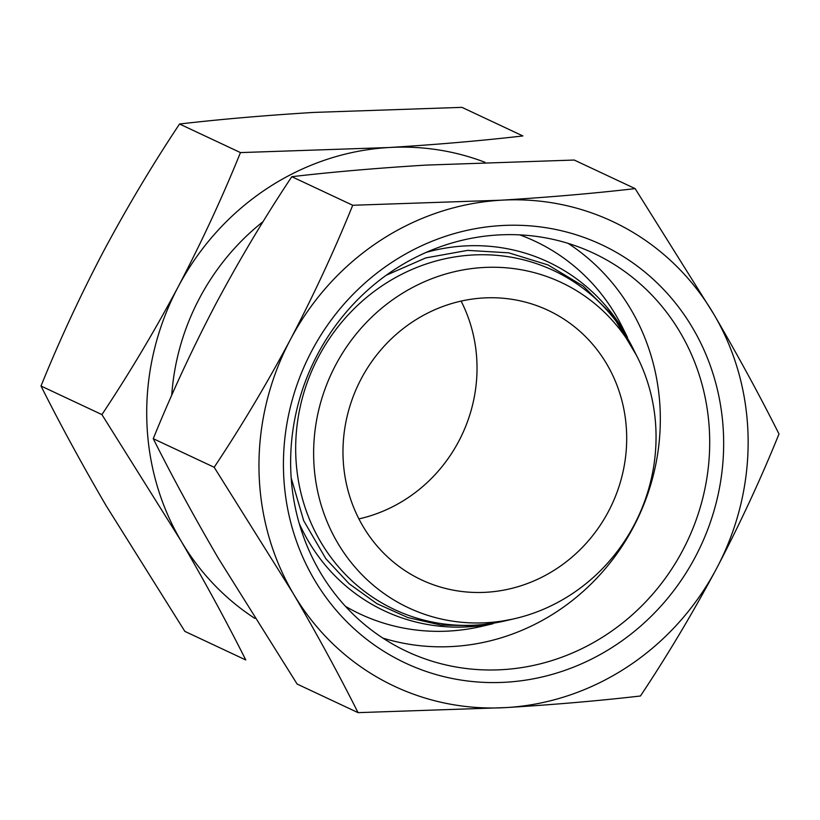 <?xml version="1.0" encoding="UTF-8"?>
<svg xmlns="http://www.w3.org/2000/svg" width="820" height="820" viewBox="0 0 820 820"><rect width="100%" height="100%" fill="white"/><g stroke="black" fill="none" stroke-linecap="round" stroke-linejoin="round"><path stroke-width="1.23" d="M714.035 314.572L635.141 188.62C593.68 193.407 548.939 197.272 500.897 200.213A256.711 241.838 115.1 0 0 290.413 339.541A256.711 241.838 115.1 0 0 293.068 593.229A256.711 241.838 115.1 0 0 506.206 707.578A256.711 241.838 115.1 0 0 716.69 568.26A256.711 241.838 115.1 0 0 714.035 314.572A256.711 241.838 115.1 0 0 500.897 200.213L352.723 205.266C334.55 250.131 313.783 294.892 290.413 339.541C266.613 384.098 241.203 426.677 214.174 467.277L293.068 593.229C317.401 634.947 339.049 674.747 358.043 712.641L506.206 707.578C554.258 704.636 599.01 700.782 640.451 695.995C667.521 655.303 692.931 612.724 716.69 568.26C740.111 523.519 760.878 478.767 779 433.985C759.955 396.009 738.297 356.208 714.035 314.572M358.043 712.641L297.127 684.054L218.233 558.102C193.899 516.385 172.251 476.584 153.258 438.69C171.431 393.825 192.208 349.074 215.578 304.425C239.368 259.858 264.778 217.279 291.807 176.689C333.268 171.892 378.01 168.038 426.051 165.097L574.226 160.043L635.141 188.62M484.958 162.278A256.711 241.838 115.1 0 0 388.629 147.538A256.711 241.838 115.1 0 0 178.155 286.867A256.711 241.838 115.1 0 0 180.81 540.544L101.916 414.602C128.986 373.91 154.396 331.331 178.155 286.867C201.576 242.125 222.343 197.374 240.465 152.592L388.629 147.538C436.691 144.597 481.432 140.732 522.873 135.946L461.957 107.358L313.793 112.422C265.741 115.364 220.99 119.218 179.549 124.004C152.479 164.697 127.069 207.275 103.31 251.74C79.888 296.481 59.122 341.233 41 386.015C60.044 423.991 81.703 463.792 105.964 505.427L184.859 631.38L245.774 659.957C226.73 621.99 205.082 582.179 180.81 540.544A256.711 241.838 115.1 0 0 254.825 618.372M358.904 518.896A148.891 140.271 115.1 0 0 461.096 301.104M483.298 297.978A148.891 140.271 115.1 0 0 346.573 418.774A148.891 140.271 115.1 0 0 421.593 579.914A148.891 140.271 115.1 0 0 611.822 504.7A148.891 140.271 115.1 0 0 548.088 310.329A148.891 140.271 115.1 0 0 483.298 297.978M482.98 267.535A179.703 169.289 115.1 0 0 314.388 469.952A179.703 169.289 115.1 0 0 515.083 618.567A179.703 169.289 115.1 0 0 637.57 357.53A179.703 169.289 115.1 0 0 482.98 267.535M637.57 357.53L633.204 348.797A187.237 176.392 115.1 0 0 472.125 255.03A187.237 176.392 115.1 0 0 296.461 465.944A187.237 176.392 115.1 0 0 505.571 620.781L515.083 618.567M625.516 333.996A192.7 181.527 115.1 0 0 464.274 245.979A192.7 181.527 115.1 0 0 426.256 252.365M299.146 523.252A192.7 181.527 115.1 0 0 489.294 624.327M345.445 606.328A205.892 193.961 115.1 0 0 482.068 626.285L493.056 623.712M627.454 337.286L622.411 327.2A205.892 193.961 115.1 0 0 519.747 234.879M382.878 638.093A219.924 207.183 115.1 0 0 638.36 517.154A219.924 207.183 115.1 0 0 568.096 243.366M497.904 234.981A219.924 207.183 115.1 0 0 295.948 413.403A219.924 207.183 115.1 0 0 406.751 651.408A219.924 207.183 115.1 0 0 687.734 540.318A219.924 207.183 115.1 0 0 593.598 253.216A219.924 207.183 115.1 0 0 497.904 234.981M501.163 225.582A231.045 217.659 115.1 0 0 314.121 579.289A231.045 217.659 115.1 0 0 695.37 556.821A231.045 217.659 115.1 0 0 501.163 225.582M263.097 221.615A231.045 217.659 115.1 0 0 171.728 395.291M179.549 124.004L240.465 152.592M41 386.015L101.916 414.602M352.723 205.266L291.807 176.689M214.174 467.277L153.258 438.69M386.302 275.202L425.723 257.921L467.584 250.377L508.789 252.837L548.006 264.942L583.163 286.077L612.438 315.106L636.453 355.296M512.654 619.131L476.984 625.793L441.006 625.076L407.806 617.552L376.831 603.612L349.187 583.778L325.878 558.758L303.697 520.72L291.182 477.927"/></g></svg>
